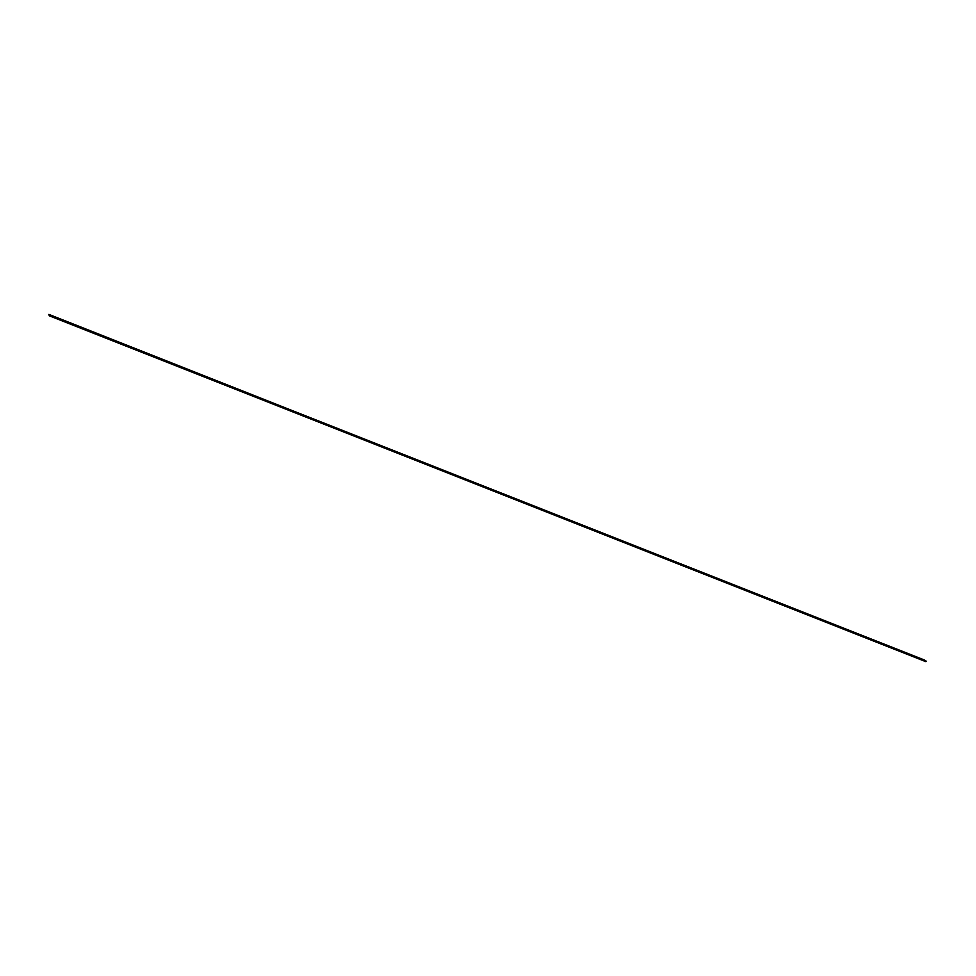 <?xml version="1.0" encoding="UTF-8"?>
<svg xmlns="http://www.w3.org/2000/svg" width="976" height="976" viewBox="0 0 976 976"><rect width="100%" height="100%" fill="white"/><g stroke="black" fill="none" stroke-linecap="round" stroke-linejoin="round"><path stroke-width="1.46" d="M924.589 660.069L48.8 314.516L925.004 660.593M49.312 315.382A1.684 0.939 -68.5 0 0 49.739 315.992L925.529 661.545A1.684 0.939 -68.5 0 0 926.444 661.228L48.898 314.394M925.529 661.545A1.684 0.939 -68.5 0 1 925.077 660.618M48.8 314.516L924.589 660.52M924.687 660.764L48.8 314.967"/></g></svg>
